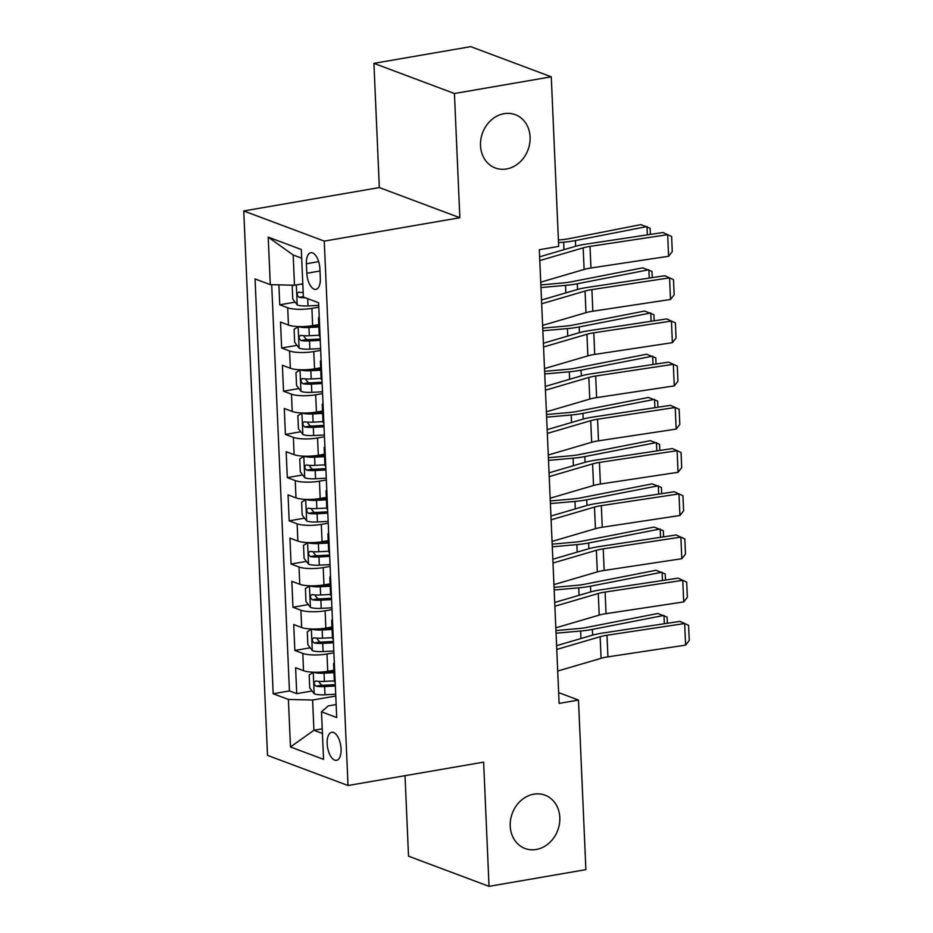 <?xml version="1.0" encoding="UTF-8"?>
<svg xmlns="http://www.w3.org/2000/svg" width="933" height="933" viewBox="0 0 933 933"><rect width="100%" height="100%" fill="white"/><g stroke="black" fill="none" stroke-linecap="round" stroke-linejoin="round"><path stroke-width="1.4" d="M533.804 794.181A28.468 24.27 -69.5 0 1 545 795.173A28.468 24.27 -69.5 0 1 559.427 824.002A28.468 24.27 -69.5 0 1 536.218 849.485A28.468 24.27 -69.5 0 1 525.034 848.482A28.468 24.27 -69.5 0 1 510.608 819.652A28.468 24.27 -69.5 0 1 533.804 794.181M504.1 113.674A28.468 24.27 -69.5 0 1 515.284 114.666A28.468 24.27 -69.5 0 1 529.711 143.495A28.468 24.27 -69.5 0 1 506.514 168.978A28.468 24.27 -69.5 0 1 495.318 167.975A28.468 24.27 -69.5 0 1 480.892 139.145A28.468 24.27 -69.5 0 1 504.1 113.674M341.081 748.919A14.228 6.659 -99.8 0 0 331.705 732.277A14.228 6.659 -99.8 0 0 327.156 743.694A14.228 6.659 -99.8 0 0 336.533 760.337A14.228 6.659 -99.8 0 0 341.081 748.919M405.015 775.685L408.526 856.191L489.044 886.35L585.889 869.649L578.483 700.065L558.645 692.624M243.746 210.963L267.514 755.368L348.032 785.516L324.264 241.111L243.746 210.963L379.334 187.568L459.852 217.727L454.429 93.51L373.911 63.351L379.334 187.568M373.911 63.351L470.757 46.65L551.275 76.809L454.429 93.51M278.885 284.857L279.76 304.799L295.12 302.14M318.771 324.579L312.648 325.64A17.785 4.152 177.5 0 1 288.449 325.057L280.506 322.083L281.638 347.997L297.009 345.35M320.66 367.789L314.538 368.85A17.785 4.152 -2.5 0 1 290.338 368.255L282.396 365.281L283.527 391.207L298.898 388.56M322.55 410.998L316.427 412.059A17.785 4.152 -2.5 0 1 292.227 411.465L284.285 408.491L285.416 434.416L300.788 431.769M324.439 454.208L318.316 455.257A17.785 4.152 -2.5 0 1 294.117 454.674L286.163 451.7L287.306 477.626L302.665 474.967M326.317 497.406L320.194 498.467A17.785 4.152 -2.5 0 1 295.994 497.884L288.052 494.91L289.183 520.824L304.555 518.177M328.206 540.615L322.083 541.676A17.785 4.152 -2.5 0 1 297.884 541.082L289.941 538.108L291.073 564.033L306.444 561.386M330.095 583.825L323.973 584.886A17.785 4.152 -2.5 0 1 299.773 584.291L291.831 581.317L292.962 607.243L308.333 604.596M331.985 627.034L325.862 628.084A17.785 4.152 -2.5 0 1 301.662 627.501L293.708 624.527L294.851 650.453L310.223 647.794M551.275 76.809L558.68 246.394L539.309 249.729L559.124 703.4L578.483 700.065M306.409 263.759L306.829 273.264A13.785 6.449 -99.8 0 0 315.914 289.37A13.785 6.449 -99.8 0 0 320.322 278.314L319.902 268.809A13.785 6.449 -99.8 0 0 310.817 252.691A13.785 6.449 -99.8 0 0 306.409 263.759L318.666 261.637M336.148 704.532L328.276 705.896L321.477 711.821L336.72 717.524L318.608 302.747L303.377 297.044L301.301 249.508L268.214 237.122L270.29 284.658L255.059 278.944L273.171 693.732L288.402 699.435L312.602 700.018L313.931 730.271L322.421 733.455M321.477 711.821L323.553 759.357L290.478 746.96L288.402 699.435M333.886 652.82L326.993 654.01A17.785 4.152 177.5 0 1 302.793 653.427L294.851 650.453M333.862 670.232L327.74 671.293L326.993 654.01M332.008 609.611L325.104 610.8A17.785 4.152 177.5 0 1 300.904 610.217L292.962 607.243M330.119 566.413L323.215 567.602A17.785 4.152 177.5 0 1 299.015 567.007L291.073 564.033M328.229 523.203L321.325 524.393A17.785 4.152 177.5 0 1 297.126 523.81L289.183 520.824M326.34 479.994L319.448 481.183A17.785 4.152 177.5 0 1 295.248 480.6L287.306 477.626M324.462 436.784L317.558 437.974A17.785 4.152 177.5 0 1 293.359 437.39L285.416 434.416M322.573 393.586L315.669 394.776A17.785 4.152 177.5 0 1 291.469 394.181L283.527 391.207M320.684 350.376L313.78 351.566A17.785 4.152 177.5 0 1 289.58 350.983L281.638 347.997M318.794 307.167L311.902 308.356A17.785 4.152 177.5 0 1 287.702 307.773L279.76 304.799M271.701 284.682L289.44 690.921L296.729 693.651L312.1 691.003M327.74 671.293A17.785 4.152 -2.5 0 1 303.54 670.71L295.598 667.736L296.729 693.651M320.089 336.731A17.785 4.152 177.5 0 1 319.249 335.542L318.503 318.258A17.785 4.152 177.5 0 1 319.226 317.01M319.331 319.448A17.785 4.152 177.5 0 1 318.503 318.258M301.674 258.184L293.172 255.001L294.49 285.241L270.29 284.658M302.793 283.807L294.49 285.241M489.044 886.35L483.621 762.133L348.032 785.516M459.852 217.727L324.264 241.111M322.223 728.836L313.931 730.271L290.478 746.96M335.775 696.03L312.602 700.018M321.22 362.645A17.785 4.152 177.5 0 1 320.381 361.468A17.785 4.152 177.5 0 1 321.115 360.22M320.381 361.468L321.139 378.751A17.785 4.152 -2.5 0 0 321.978 379.929M323.11 405.855A17.785 4.152 177.5 0 1 322.27 404.677A17.785 4.152 177.5 0 1 323.005 403.429M322.27 404.677L323.028 421.961A17.785 4.152 -2.5 0 0 323.856 423.139M324.999 449.065A17.785 4.152 177.5 0 1 324.159 447.887A17.785 4.152 177.5 0 1 324.882 446.627M324.159 447.887L324.917 465.159A17.785 4.152 -2.5 0 0 325.745 466.348M326.877 492.274A17.785 4.152 177.5 0 1 326.049 491.085A17.785 4.152 177.5 0 1 326.772 489.837M326.049 491.085L326.795 508.368A17.785 4.152 -2.5 0 0 327.635 509.558M328.766 535.472A17.785 4.152 177.5 0 1 327.926 534.294A17.785 4.152 177.5 0 1 328.661 533.046M327.926 534.294L328.684 551.578A17.785 4.152 -2.5 0 0 329.524 552.756M330.655 578.682A17.785 4.152 177.5 0 1 329.816 577.504A17.785 4.152 177.5 0 1 330.55 576.256M329.816 577.504L330.574 594.788A17.785 4.152 -2.5 0 0 331.402 595.965M332.545 621.891A17.785 4.152 177.5 0 1 331.705 620.713A17.785 4.152 177.5 0 1 332.428 619.454M331.705 620.713L332.463 637.985A17.785 4.152 -2.5 0 0 333.291 639.175M334.422 665.101A17.785 4.152 177.5 0 1 333.594 663.911A17.785 4.152 177.5 0 1 334.317 662.663M289.44 690.921L273.171 693.732M333.594 663.911L334.341 681.195A17.785 4.152 -2.5 0 0 335.18 682.385M293.172 255.001L268.214 237.122M539.787 260.587L583.172 247.851A22.24 5.19 177.5 0 1 590.018 246.405L667.666 234.661L662.943 232.515L585.283 244.248A33.355 7.779 -2.5 0 0 575.02 246.429L539.624 256.808M540.732 282.186L584.116 269.45A22.24 5.19 177.5 0 1 590.951 268.004L668.611 256.272L667.666 234.661L671.62 236.469L672.273 251.595L668.611 256.272M293.557 285.218L292.204 286.093L292.764 299.061L297.312 305.009A11.791 2.752 -2.5 0 0 308.007 305.919L318.724 305.359M300.496 284.203A11.791 2.752 -2.5 0 0 302.817 284.355M647.362 234.871L647.001 226.544L575.404 240.551A33.355 7.779 177.5 0 1 563.649 242.172L558.517 242.627M650.394 234.405L650.126 228.27L640.878 224.631L569.282 238.638A22.24 5.19 -2.5 0 1 561.444 239.723L558.4 239.991M303.178 292.565A11.791 2.752 177.5 0 1 298.84 292.146C296.601 293.347 296.671 295.073 299.061 297.324A11.791 2.752 -2.5 0 0 305.348 297.779M541.676 303.785L585.061 291.061A22.24 5.19 177.5 0 1 591.895 289.603L669.556 277.871L664.821 275.725L587.172 287.457A33.355 7.779 -2.5 0 0 576.909 289.638L541.502 300.018M542.609 325.395L585.994 312.66A22.24 5.19 177.5 0 1 592.84 311.214L670.5 299.47L669.556 277.871L673.498 279.678L674.162 294.793L670.5 299.47M543.554 346.994L586.939 334.271A22.24 5.19 177.5 0 1 593.785 332.813L671.433 321.08L666.71 318.923L589.061 330.667A33.355 7.779 -2.5 0 0 578.787 332.836L543.391 343.227M544.499 368.593L587.883 355.87A22.24 5.19 177.5 0 1 594.729 354.412L672.378 342.679L671.433 321.08L675.387 322.888L676.052 338.003L672.378 342.679M545.443 390.204L588.828 377.468A22.24 5.19 177.5 0 1 595.674 376.022L673.323 364.29L668.599 362.132L590.939 373.865A33.355 7.779 -2.5 0 0 580.676 376.046L545.28 386.437M546.388 411.803L589.773 399.079A22.24 5.19 177.5 0 1 596.619 397.621L674.267 385.889L673.323 364.29L677.276 366.086L677.941 381.212L674.267 385.889M547.333 433.413L590.717 420.678A22.24 5.19 177.5 0 1 597.563 419.232L675.212 407.488L670.489 405.342L592.828 417.074A33.355 7.779 -2.5 0 0 582.565 419.255L547.17 429.635M548.277 455.012L591.662 442.277A22.24 5.19 177.5 0 1 598.496 440.831L676.157 429.098L675.212 407.488L679.166 409.295L679.819 424.422L676.157 429.098M298.56 326.562L294.093 329.302L294.653 342.259L299.201 348.219A11.791 2.752 -2.5 0 0 309.896 349.129L320.602 348.569M308.66 326.188A6.006 1.399 -2.5 0 0 308.683 326.188L318.818 325.664M298.257 326.608A11.791 2.752 -2.5 0 0 308.951 327.53L318.876 327.005M649.251 278.069L648.878 269.754L577.294 283.76A33.355 7.779 177.5 0 1 565.538 285.37L540.965 287.551M652.272 277.614L652.004 271.468L642.755 267.841L571.171 281.848A22.24 5.19 -2.5 0 1 563.334 282.921L540.848 284.915M319.238 335.215L309.313 335.728A11.791 2.752 177.5 0 1 300.718 335.344C298.49 336.556 298.56 338.282 300.951 340.533A11.791 2.752 -2.5 0 0 309.534 340.918L320.252 340.358M320.194 339.017L309.266 339.577A6.006 1.399 177.5 0 1 306.525 339.577L304.146 336.766M300.438 369.76L295.971 372.512L296.542 385.469L301.079 391.417A11.791 2.752 -2.5 0 0 311.785 392.338L322.491 391.778M310.549 369.398A6.006 1.399 -2.5 0 0 310.572 369.398L320.707 368.862M300.146 369.818A11.791 2.752 -2.5 0 0 310.841 370.728L320.765 370.214M651.129 321.279L650.768 312.952L579.183 326.958A33.355 7.779 177.5 0 1 567.427 328.579L542.854 330.76M654.161 320.824L653.893 314.678L644.645 311.039L573.06 325.046A22.24 5.19 -2.5 0 1 565.223 326.13L542.738 328.124M321.127 378.425L311.202 378.938A11.791 2.752 177.5 0 1 302.607 378.553C300.368 379.766 300.449 381.492 302.84 383.743A11.791 2.752 -2.5 0 0 311.424 384.128L322.13 383.568M322.072 382.215L311.156 382.787A6.006 1.399 177.5 0 1 308.415 382.775L306.036 379.976M302.327 412.969L297.86 415.71L298.432 428.679L302.968 434.626A11.791 2.752 -2.5 0 0 313.663 435.536L324.381 434.988M312.427 412.608A6.006 1.399 -2.5 0 0 312.462 412.596L322.596 412.071M302.024 413.027A11.791 2.752 -2.5 0 0 312.73 413.937L322.655 413.424M653.018 364.488L652.657 356.161L581.072 370.168A33.355 7.779 177.5 0 1 569.317 371.789L544.732 373.97M656.051 364.033L655.782 357.887L646.534 354.248L574.938 368.255A22.24 5.19 -2.5 0 1 567.101 369.34L544.615 371.334M323.016 421.634L313.08 422.148A11.791 2.752 177.5 0 1 304.496 421.763C302.257 422.964 302.339 424.702 304.718 426.952A11.791 2.752 -2.5 0 0 313.313 427.337L324.019 426.778M323.961 425.425L313.045 425.996A6.006 1.399 177.5 0 1 310.292 425.984L307.925 423.185M304.216 456.179L299.75 458.919L300.309 471.888L304.858 477.836A11.791 2.752 -2.5 0 0 315.552 478.746L326.27 478.186M314.316 455.805A6.006 1.399 -2.5 0 0 314.351 455.805L324.486 455.281M303.913 456.225A11.791 2.752 -2.5 0 0 314.608 457.147L324.544 456.622M654.908 407.698L654.546 399.371L582.95 413.377A33.355 7.779 177.5 0 1 571.194 414.998L546.621 417.168M657.94 407.231L657.672 401.097L648.423 397.458L576.827 411.465A22.24 5.19 -2.5 0 1 568.99 412.549L546.505 414.532M324.894 464.832L314.969 465.357A11.791 2.752 177.5 0 1 306.386 464.972C304.146 466.173 304.216 467.899 306.607 470.15A11.791 2.752 -2.5 0 0 315.191 470.535L325.909 469.975M325.85 468.634L314.934 469.206A6.006 1.399 177.5 0 1 312.182 469.194L309.814 466.395M549.222 476.611L592.607 463.888A22.24 5.19 177.5 0 1 599.441 462.43L677.101 450.697L672.366 448.551L594.718 460.284A33.355 7.779 -2.5 0 0 584.455 462.465L549.047 472.844M550.155 498.222L593.54 485.487A22.24 5.19 177.5 0 1 600.385 484.04L678.046 472.296L677.101 450.697L681.043 452.505L681.708 467.62L678.046 472.296M306.106 499.388L301.639 502.129L302.199 515.086L306.747 521.046A11.791 2.752 -2.5 0 0 317.442 521.955L328.148 521.395M316.205 499.015A6.006 1.399 -2.5 0 0 316.229 499.015L326.363 498.49M305.802 499.435A11.791 2.752 -2.5 0 0 316.497 500.356L326.422 499.831M656.797 450.896L656.424 442.58L584.839 456.587A33.355 7.779 177.5 0 1 573.084 458.196L548.511 460.377M659.818 450.441L659.549 444.295L650.301 440.668L578.717 454.674A22.24 5.19 -2.5 0 1 570.879 455.747L548.394 457.741M326.783 508.042L316.858 508.555A11.791 2.752 177.5 0 1 308.263 508.17C306.036 509.383 306.106 511.109 308.496 513.36A11.791 2.752 -2.5 0 0 317.08 513.745L327.798 513.185M327.74 511.844L316.812 512.404A6.006 1.399 177.5 0 1 314.071 512.404L311.692 509.593M551.1 519.821L594.484 507.097A22.24 5.19 177.5 0 1 601.33 505.639L678.979 493.907L674.256 491.749L596.607 503.493A33.355 7.779 -2.5 0 0 586.332 505.663L550.937 516.054M552.044 541.42L595.429 528.696A22.24 5.19 177.5 0 1 602.275 527.238L679.924 515.506L678.979 493.907L682.933 495.715L683.597 510.829L679.924 515.506M307.983 542.586L303.517 545.339L304.088 558.296L308.625 564.243A11.791 2.752 -2.5 0 0 319.331 565.165L330.037 564.605M318.095 542.225A6.006 1.399 -2.5 0 0 318.118 542.225L328.253 541.688M307.692 542.644A11.791 2.752 -2.5 0 0 318.386 543.554L328.311 543.041M658.675 494.105L658.313 485.778L586.729 499.785A33.355 7.779 177.5 0 1 574.973 501.406L550.4 503.587M661.707 493.65L661.439 487.504L652.19 483.865L580.606 497.872A22.24 5.19 -2.5 0 1 572.769 498.957L550.283 500.951M328.673 551.251L318.748 551.765A11.791 2.752 177.5 0 1 310.153 551.38C307.913 552.593 307.995 554.319 310.386 556.569A11.791 2.752 -2.5 0 0 318.969 556.954L329.676 556.395M329.617 555.042L318.701 555.613A6.006 1.399 177.5 0 1 315.96 555.601L313.581 552.803M552.989 563.031L596.374 550.295A22.24 5.19 177.5 0 1 603.219 548.849L680.868 537.116L676.145 534.959L598.485 546.691A33.355 7.779 -2.5 0 0 588.222 548.872L552.826 559.264M553.934 584.629L597.318 571.906A22.24 5.19 177.5 0 1 604.164 570.448L681.813 558.715L680.868 537.116L684.822 538.912L685.487 554.039L681.813 558.715M309.873 585.796L305.406 588.536L305.977 601.505L310.514 607.453A11.791 2.752 -2.5 0 0 321.209 608.363L331.926 607.815M319.972 585.434A6.006 1.399 -2.5 0 0 320.007 585.423L330.142 584.898M309.569 585.854A11.791 2.752 -2.5 0 0 320.276 586.764L330.2 586.251M660.564 537.315L660.202 528.988L588.618 542.994A33.355 7.779 177.5 0 1 576.862 544.615L552.278 546.796M663.596 536.86L663.328 530.714L654.08 527.075L582.484 541.082A22.24 5.19 -2.5 0 1 574.646 542.166L552.161 544.161M330.562 594.461L320.625 594.974A11.791 2.752 177.5 0 1 312.042 594.589C309.803 595.79 309.884 597.528 312.263 599.779A11.791 2.752 -2.5 0 0 320.859 600.164L331.565 599.604M331.507 598.251L320.59 598.823A6.006 1.399 177.5 0 1 317.838 598.811L315.471 596.012M554.878 606.24L598.263 593.505A22.24 5.19 177.5 0 1 605.109 592.058L682.758 580.314L678.034 578.168L600.374 589.901A33.355 7.779 -2.5 0 0 590.111 592.082L554.715 602.461M555.823 627.839L599.208 615.104A22.24 5.19 177.5 0 1 606.042 613.657L683.702 601.925L682.758 580.314L686.711 582.122L687.364 597.248L683.702 601.925M311.762 629.005L307.295 631.746L307.855 644.715L312.403 650.663A11.791 2.752 -2.5 0 0 323.098 651.572L333.816 651.012M321.862 628.632A6.006 1.399 -2.5 0 0 321.897 628.632L332.031 628.107M311.459 629.052A11.791 2.752 -2.5 0 0 322.153 629.973L332.09 629.448M662.453 580.524L662.092 572.197L590.496 586.204A33.355 7.779 177.5 0 1 578.74 587.825L554.167 589.994M665.486 580.058L665.217 573.923L655.969 570.285L584.373 584.291A22.24 5.19 -2.5 0 1 576.536 585.376L554.05 587.358M332.44 637.659L322.515 638.184A11.791 2.752 177.5 0 1 313.931 637.799C311.692 639 311.762 640.726 314.153 642.977A11.791 2.752 -2.5 0 0 322.736 643.362L333.454 642.802M333.396 641.461L322.48 642.032A6.006 1.399 177.5 0 1 319.727 642.021L317.36 639.222M556.768 649.438L600.152 636.714A22.24 5.19 177.5 0 1 606.986 635.256L684.647 623.524L679.912 621.378L602.263 633.11A33.355 7.779 -2.5 0 0 592 635.291L556.593 645.671M557.701 671.049L601.085 658.313A22.24 5.19 177.5 0 1 607.931 656.867L685.592 645.123L684.647 623.524L688.589 625.332L689.254 640.446L685.592 645.123M313.651 672.215L309.185 674.956L309.744 687.913L314.293 693.872A11.791 2.752 -2.5 0 0 324.987 694.782L335.693 694.222M323.751 671.842A6.006 1.399 -2.5 0 0 323.774 671.842L333.909 671.317M313.348 672.261A11.791 2.752 -2.5 0 0 324.043 673.183L333.967 672.658M664.343 623.722L663.981 615.407L592.385 629.413A33.355 7.779 177.5 0 1 580.629 631.023L556.056 633.204M667.363 623.267L667.095 617.121L657.847 613.494L586.262 627.501A22.24 5.19 -2.5 0 1 578.425 628.574L555.94 630.568M334.329 680.868L324.404 681.382A11.791 2.752 177.5 0 1 315.809 680.997C313.581 682.21 313.651 683.936 316.042 686.187A11.791 2.752 -2.5 0 0 324.626 686.571L335.344 686.012M335.285 684.67L324.357 685.23A6.006 1.399 177.5 0 1 321.617 685.23L319.238 682.42M325.862 628.084L325.104 610.8M323.973 584.886L323.215 567.602M322.083 541.676L321.325 524.393M320.194 498.467L319.448 481.183M318.316 455.257L317.558 437.974M316.427 412.059L315.669 394.776M314.538 368.85L313.78 351.566M312.648 325.64L311.902 308.356M288.449 325.057L287.702 307.773M303.54 670.71L302.793 653.427M301.662 627.501L300.904 610.217M299.773 584.291L299.015 567.007M297.884 541.082L297.126 523.81M295.994 497.884L295.248 480.6M294.117 454.674L293.359 437.39M292.227 411.465L291.469 394.181M290.338 368.255L289.58 350.983M319.996 270.99L306.829 273.264M583.172 247.851L584.116 269.45M590.018 246.405L590.951 268.004M296.321 284.927L297.195 304.858M307.692 298.653L308.007 305.919M575.661 246.242L575.404 240.551M563.975 249.671L563.649 242.172M303.353 296.589L299.061 297.324M585.061 291.061L585.994 312.66M591.895 289.603L592.84 311.214M586.939 334.271L587.883 355.87M593.785 332.813L594.729 354.412M588.828 377.468L589.773 399.079M595.674 376.022L596.619 397.621M590.717 420.678L591.662 442.277M597.563 419.232L598.496 440.831M298.152 326.678L299.085 348.067M309.534 340.918L309.896 349.129M308.951 327.53L309.313 335.728M577.539 289.452L577.294 283.76M565.865 292.869L565.538 285.37M306.525 339.577L300.951 340.533M300.029 369.888L300.974 391.277M311.424 384.128L311.785 392.338M310.841 370.728L311.202 378.938M579.428 332.661L579.183 326.958M567.754 336.078L567.427 328.579M308.415 382.775L302.84 383.743M301.919 413.086L302.852 434.475M313.313 427.337L313.663 435.536M312.73 413.937L313.08 422.148M581.317 375.859L581.072 370.168M569.643 379.288L569.317 371.789M310.292 425.984L304.718 426.952M303.808 456.295L304.741 477.684M315.191 470.535L315.552 478.746M314.608 457.147L314.969 465.357M583.207 419.069L582.95 413.377M571.521 422.497L571.194 414.998M312.182 469.194L306.607 470.15M592.607 463.888L593.54 485.487M599.441 462.43L600.385 484.04M305.697 499.505L306.63 520.894M317.08 513.745L317.442 521.955M316.497 500.356L316.858 508.555M585.084 462.278L584.839 456.587M573.41 465.695L573.084 458.196M314.071 512.404L308.496 513.36M594.484 507.097L595.429 528.696M601.33 505.639L602.275 527.238M307.575 542.714L308.52 564.103M318.969 556.954L319.331 565.165M318.386 543.554L318.748 551.765M586.974 505.488L586.729 499.785M575.299 508.905L574.973 501.406M315.96 555.601L310.386 556.569M596.374 550.295L597.318 571.906M603.219 548.849L604.164 570.448M309.464 585.912L310.397 607.301M320.859 600.164L321.209 608.363M320.276 586.764L320.625 594.974M588.863 548.686L588.618 542.994M577.189 552.114L576.862 544.615M317.838 598.811L312.263 599.779M598.263 593.505L599.208 615.104M605.109 592.058L606.042 613.657M311.354 629.122L312.287 650.511M322.736 643.362L323.098 651.572M322.153 629.973L322.515 638.184M590.752 591.895L590.496 586.204M579.066 595.324L578.74 587.825M319.727 642.021L314.153 642.977M600.152 636.714L601.085 658.313M606.986 635.256L607.931 656.867M313.243 672.331L314.176 693.72M324.626 686.571L324.987 694.782M324.043 673.183L324.404 681.382M592.63 635.105L592.385 629.413M580.956 638.522L580.629 631.023M321.617 685.23L316.042 686.187"/></g></svg>
